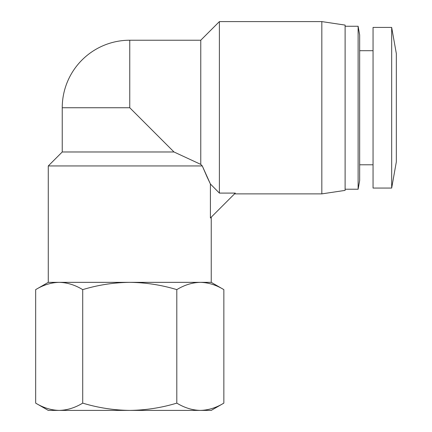 <?xml version="1.0" encoding="UTF-8"?>
<svg xmlns="http://www.w3.org/2000/svg" width="432" height="432" viewBox="0 0 432 432"><rect width="100%" height="100%" fill="white"/><g stroke="black" fill="none" stroke-linecap="round" stroke-linejoin="round"><path stroke-width="0.65" d="M207.036 176.855L210.411 184.016L219.391 193.093L210.411 184.016L210.411 217.998L235.316 193.093L219.391 193.093L219.391 21.6L200.767 40.225L129.757 40.225A67.516 67.516 0 0 0 62.24 107.741L62.24 151.978L48.276 165.947L202.289 165.947L207.014 176.807M396.333 53.611L396.333 161.87L391.673 188.06L391.673 27.421L396.333 53.611M391.673 27.421L373.048 27.421L373.048 188.06L391.673 188.06M359.662 164.781L373.048 164.781M359.662 50.701L373.048 50.701M223.852 289.629C216.184 284.974 208.343 282.544 200.329 282.35L211.243 282.35L223.852 289.629L223.852 403.121L211.243 410.4L48.276 410.4L35.667 403.121L35.667 289.629C43.335 284.974 51.176 282.544 59.189 282.35L48.276 282.35L48.276 165.947M359.662 34.987L359.662 180.495L358.123 189.227L358.123 26.255L359.662 34.987M345.114 189.227L358.123 189.227M345.114 26.255L358.123 26.255M211.243 282.35L211.243 217.166M210.411 184.016L202.289 165.947L200.767 164.398L202.289 165.947M223.852 403.121C216.184 407.781 208.343 410.206 200.329 410.4C192.316 410.206 184.475 407.781 176.807 403.121L176.807 289.629C184.475 284.974 192.316 282.544 200.329 282.35L59.189 282.35C67.203 282.544 75.044 284.974 82.712 289.629L82.712 403.121C75.044 407.781 67.203 410.206 59.189 410.4C51.176 410.206 43.335 407.781 35.667 403.121M345.114 25.094L345.114 190.388L321.829 193.882L321.829 21.6L345.114 25.094M234.527 193.882L321.829 193.882M219.391 21.6L321.829 21.6M176.807 403.121C161.465 407.781 145.784 410.206 129.757 410.4C113.729 410.206 98.048 407.781 82.712 403.121M176.807 289.629C161.465 284.974 145.784 282.544 129.757 282.35C113.729 282.544 98.048 284.974 82.712 289.629M200.767 40.225L200.767 164.398L173.993 151.978L62.24 151.978M129.757 40.225L129.757 107.741L173.993 151.978M129.757 107.741L62.24 107.741M48.276 282.35L35.667 289.629"/></g></svg>
